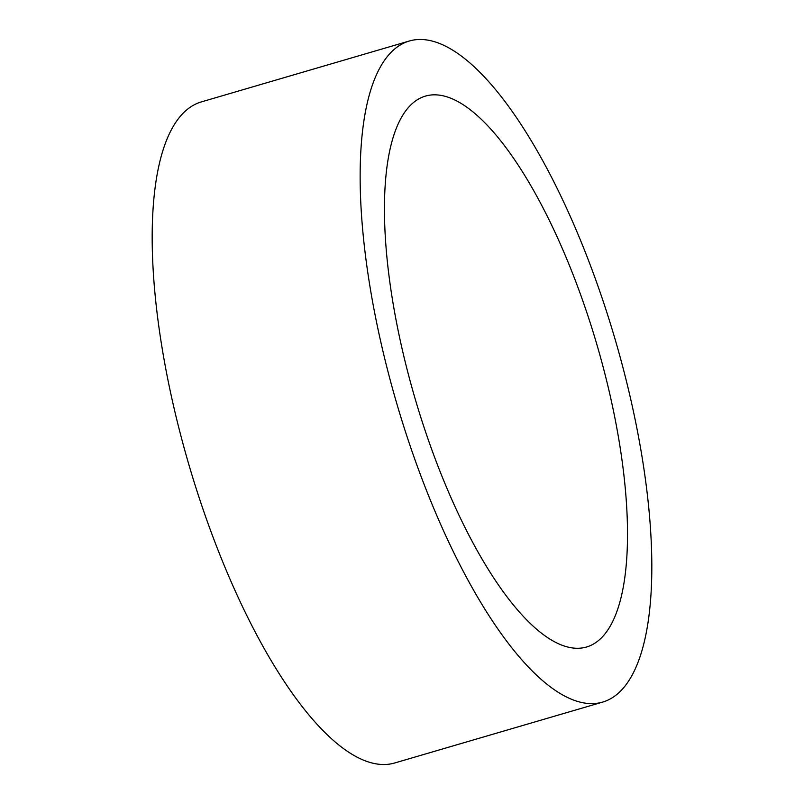<?xml version="1.0" encoding="UTF-8"?>
<svg xmlns="http://www.w3.org/2000/svg" width="804" height="804" viewBox="0 0 804 804"><rect width="100%" height="100%" fill="white"/><g stroke="black" fill="none" stroke-linecap="round" stroke-linejoin="round"><path stroke-width="1.21" d="M440.522 472.641A286.998 94.852 73.7 0 0 586.629 646.979A286.998 94.852 73.7 0 0 571.433 270.456A286.998 94.852 73.7 0 0 425.326 96.128A286.998 94.852 73.7 0 0 440.522 472.641M409.196 41.044L201.241 101.937A344.393 113.826 73.7 0 0 219.472 553.755A344.393 113.826 73.7 0 0 394.804 762.956L602.759 702.063A344.393 113.826 73.7 0 0 584.528 250.245A344.393 113.826 73.7 0 0 409.196 41.044A344.393 113.826 73.7 0 0 427.437 492.862A344.393 113.826 73.7 0 0 602.759 702.063"/></g></svg>
